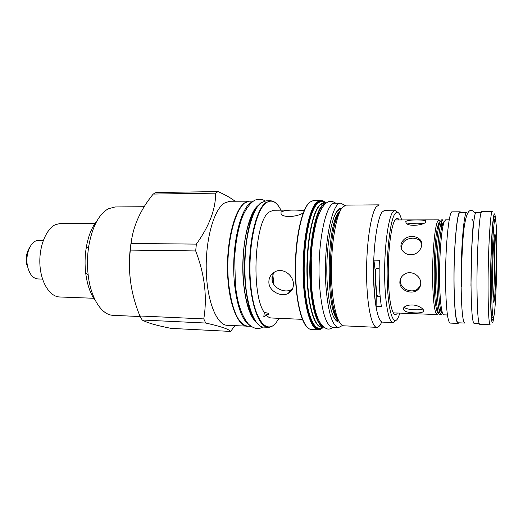 <?xml version="1.0" encoding="UTF-8"?>
<svg xmlns="http://www.w3.org/2000/svg" width="523" height="523" viewBox="0 0 523 523"><rect width="100%" height="100%" fill="white"/><g stroke="black" fill="none" stroke-linecap="round" stroke-linejoin="round"><path stroke-width="0.78" d="M340.95 203.212C331.857 201.172 322.939 247.013 325.966 286.813C328.176 312.728 332.393 326.3 338.61 327.542L332.661 327.261C326.267 326.019 321.926 312.473 319.645 286.637C316.513 246.948 325.646 201.237 334.988 203.27L340.95 203.212L344.762 205.434M338.61 327.542L342.506 325.463M376.841 327.346C371.559 327.47 366.767 304.641 366.571 274.222C366.335 243.829 370.84 213.907 376.2 206.886L379.142 204.846L346.121 205.121L342.624 207.134C336.269 214.07 331.033 243.515 331.432 273.431C331.778 303.373 337.557 325.894 343.859 325.822L376.841 327.346C378.423 327.365 379.96 325.79 381.437 322.606M395.113 210.207L384.64 210.272L381.98 212.22C377.246 218.823 373.311 246.17 373.514 273.784C373.684 301.425 377.868 322.24 382.542 322.122L393.002 322.58C388.635 322.711 384.738 301.81 384.621 274.026C384.464 246.281 388.19 218.797 392.623 212.168L395.113 210.207L397.617 212.279M399.86 313.114L398.624 316.624C394.139 327.816 388.602 314.349 387.38 285.035C386.092 255.832 389.844 221.386 394.734 214.123C397.166 210.553 399.35 212.103 401.291 218.764L401.612 219.928M397.415 313.016C395.937 315.251 394.492 315.055 393.074 312.408C390.727 307.557 389.197 297.692 388.491 282.832C387.321 257.604 390.544 227.08 394.806 220.373C396.316 217.79 397.774 217.64 399.167 219.935M395.584 320.612L393.002 322.58M379.338 260.238L373.925 260.147C373.337 278.347 374.063 293.808 376.115 306.524L381.424 306.72C379.45 293.972 378.75 278.478 379.338 260.238M379.136 268.521L376.227 268.404L375.135 270.384L373.925 260.147M375.527 268.999L375.318 270.064C375.298 278.785 375.671 286.709 376.429 293.828L377.737 296.005L380.143 296.338M380.169 296.672C378.024 297.299 376.717 296.469 376.253 294.174L376.115 306.524M273.522 272.686L272.012 279.295C272.47 287.885 284.479 293.501 291.174 289.722L292.514 288.905M303.275 212.926C299.829 215.012 295.214 216.241 289.415 216.594C285.316 216.489 282.538 215.711 281.08 214.26L281.034 212.044C283.924 210.553 289.003 209.913 296.266 210.122L304.268 210.475M264.331 312.532C267.122 312.859 268.659 313.31 268.927 313.872L269.005 314.101C269.064 314.526 268.038 314.741 265.926 314.748C265.017 316.533 264.311 317.147 263.814 316.598L264.331 312.532C250.909 294.233 254.472 221.386 269.012 212.109L273.405 210.233L304.464 210.037M265.926 314.748C267.691 316.827 269.508 317.906 271.378 317.991L302.412 319.35M268.881 282.786C268.659 277.942 270.705 274.268 275.026 271.77C282.551 267.397 293.043 274.804 293.37 283.466C293.619 288.042 291.893 291.363 288.186 293.436C281.315 297.312 269.358 291.481 268.881 282.786M252.145 202.015C240.142 206.539 230.506 249.327 234.677 285.283C237.383 307.393 242.437 320.769 249.831 325.404M253.348 201.152L250.066 201.185C236.703 199.204 224.053 245.156 228.845 285.113C232.304 311.093 238.599 324.77 247.719 326.149L251.001 326.306M251.347 201.172L229.695 201.231L224.073 203.231C213.652 210.207 205.304 240.338 206.278 271.11C207.167 301.915 216.967 325.214 227.361 325.339L249 326.215M234.827 325.705L230.656 331.425C228.904 329.15 220.595 326.352 205.716 323.044L203.787 318.906C207.376 297.071 204.676 274.418 195.687 250.942L196.354 244.11C209.272 226.165 215.705 209.18 215.639 193.15L218.032 191.575C225.563 194.955 231.205 198.158 234.958 201.172M218.032 191.575L155.972 192.529L153.2 194.066L215.639 193.15M203.787 318.906L139.929 315.984C130.998 294.442 127.802 272.476 130.325 250.086L195.687 250.942M196.354 244.11L131.077 243.47L130.325 250.086M131.077 243.47C133.097 226.132 140.471 209.664 153.2 194.066M131.776 238.776C128.998 253.465 128.665 268.253 130.77 283.133M230.656 331.425L171.113 328.379C156.665 325.528 147.015 322.743 142.171 320.011L139.929 315.984M205.716 323.044L142.171 320.011M140.223 316.565L113.112 315.317C101.808 315.199 90.76 298.424 88.158 274.843C87.086 265.364 87.263 255.904 88.694 246.464C92.172 226.943 98.69 214.384 108.268 208.795L115.152 206.964L144.237 206.716M95.585 300.915C90.499 294.246 87.197 284.904 85.674 272.888C84.739 264.684 84.889 256.492 86.132 248.327C88.106 236.376 91.76 227.165 97.088 220.693M94.303 298.287L59.661 296.979C49.999 296.77 41.042 282.936 39.944 265.063C38.767 247.209 45.802 229.355 55.307 224.707L61.047 223.282L95.134 223.269M43.259 240.515L38.578 240.475C31.203 239.92 24.927 253.871 27.458 265.913C29.308 274.045 32.772 278.393 37.852 278.955L42.533 279.086M29.739 247.34C26.575 252.119 25.522 257.937 26.581 264.788M272.293 280.975L271.993 277.608M273.849 284.512L272.803 274.124M376.808 294.926L375.736 281.91L375.494 269.084M438.568 313.238L437.221 314.578C434.829 313.656 433.312 303.255 432.678 283.381C432.005 258.244 434.463 227.865 437.476 221.654L439 219.869L440.294 221.255M441 223.334L441.765 227.002M399.866 282.531C399.84 279.151 401.318 276.419 404.305 274.333C410.725 269.685 420.871 275.569 420.734 283.074C420.754 286.271 419.426 288.761 416.766 290.533C410.673 294.691 399.834 290.03 399.866 282.531M412.268 236.54C403.253 236.004 397.016 246.17 403.763 252.06C405.671 253.786 407.947 254.681 410.594 254.753C419.524 255.126 425.402 243.515 419.237 238.913C417.354 237.357 415.033 236.566 412.268 236.54M405.743 221.687C406.842 219.457 422.662 219.66 425.5 220.686L425.931 221.667C425.134 224.923 408.993 227.204 406.155 223.118L405.743 221.687M440.248 307.55L439.346 311.185M440.353 221.137L438.823 222.896L437.829 226.086C433.809 240.534 432.809 293.73 436.287 308.315C436.999 311.715 437.777 313.395 438.62 313.362M439.686 312.381L440.601 310.061M441.379 222.157L442.288 224.818M412.209 304.955C408.241 304.961 405.449 305.818 403.841 307.517C402.377 310.806 405.985 312.597 414.654 312.878C418.622 313.081 421.401 312.741 422.983 311.852C425.8 310.296 419.505 305.157 412.209 304.955M401.01 277.831L400.402 281.374C400.396 288.879 411.202 293.429 417.249 289.324L420.361 285.898M404.05 307.295C406.162 308.838 409.79 309.668 414.922 309.766C418.426 309.936 421.041 309.694 422.774 309.041M440.118 221.654L441.608 219.863L443.04 219.856L441.575 221.654C438.673 227.871 436.287 258.31 436.914 283.492C437.509 303.399 438.96 313.82 441.255 314.735L439.823 314.683C438.993 314.637 438.222 312.917 437.522 309.524C436.404 303.856 435.698 295.168 435.411 283.453C434.861 261.48 436.607 234.703 439.111 224.923L440.118 221.654M442.608 313.264L441.255 314.735M444.445 221.137L442.922 222.896L441.994 225.975C438.091 240.338 437.078 294.089 440.444 308.59C441.131 311.983 441.889 313.623 442.706 313.512M441.902 311.263L440.556 314.271M447.446 314.983L443.864 314.839C443.079 314.8 442.353 313.12 441.687 309.806C440.608 304.144 439.928 295.397 439.653 283.564C439.15 261.454 440.863 234.513 443.282 224.805L444.223 221.647L445.648 219.856L449.231 219.85M460.933 212.449L460.175 211.808L452.251 211.848C448.741 210.03 444.864 251.105 445.642 286.637C446.243 309.923 447.747 322.076 450.166 323.09L458.083 323.423L458.861 322.815M460.175 211.808C456.984 209.978 453.382 251.203 454.029 286.866C454.533 310.231 455.886 322.423 458.083 323.423M454.095 286.63C454.598 309.734 455.932 321.782 458.102 322.783L464.738 323.064C462.75 322.07 461.548 309.989 461.129 286.82C460.6 251.478 463.927 210.606 466.817 212.416L460.175 212.449C457.017 210.645 453.461 251.393 454.095 286.63M479.186 323.678L474.1 323.462C472.374 322.482 471.354 310.355 471.046 287.088C470.68 251.596 473.675 210.547 476.185 212.371L481.278 212.351M476.989 287.487C476.715 251.478 479.545 209.834 481.846 211.697L492.287 211.645C490.424 209.769 487.966 251.609 488.064 287.787C488.175 311.486 488.874 323.822 490.162 324.796L479.728 324.352C478.146 323.364 477.231 311.08 476.989 287.487M495.601 220.02L495.379 217.529C494.49 210.226 493.47 213.796 492.313 228.231C491.26 242.62 490.509 266.789 490.502 287.088C490.469 316.356 491.973 330.105 493.47 319.03L493.79 316.552M495.209 219.248C494.673 215.103 494.052 215.483 493.333 220.392C491.934 229.813 490.639 260.748 490.659 286.114C490.679 300.222 490.966 310.217 491.535 316.088C492.065 321.024 492.679 321.429 493.366 317.304C492.306 316.415 491.751 305.674 491.692 285.094C491.659 253.877 493.679 217.692 495.189 219.248C496.307 220.876 496.857 232.199 496.85 253.217C496.817 282.544 494.987 317.899 493.352 317.304L491.666 317.239M493.647 219.255L493.568 218.862M491.718 317.631L491.81 317.245M496.124 257.702C496.124 282.832 494.202 311.25 493.124 299.555L492.568 279.687C492.568 263.18 493.398 243.123 494.3 236.984C495.333 229.218 496.196 240.077 496.124 257.702M494.17 238.037L494.745 258.074C494.732 273.692 493.954 292.449 493.032 298.489M421.728 243.522L419.642 240.534C417.766 238.998 415.452 238.213 412.699 238.181C405.116 238.789 401.383 242.326 401.501 248.804M423.63 223.439C417.818 222.988 412.379 223.158 407.306 223.942M339.388 322.161C333.458 321.815 329.444 309.374 327.339 284.852C324.535 247.725 333.066 205.317 341.519 208.618M338.257 319.978C325.613 313.035 326.424 222.785 339.309 211.723L340.303 210.749M337.518 318.226C326.934 303.647 328.379 226.649 339.499 212.482M376.253 294.174L376.429 293.828M280.982 210.187C276.497 201.375 271.444 199.008 265.834 203.081C255.1 211.037 247.287 251.393 250.805 285.721C254.171 320.148 266.835 335.4 276.445 322.207L278.955 318.324M279.968 208.304C277.112 203.362 273.941 200.852 270.456 200.793L265.481 202.819C256.237 209.919 248.758 240.678 249.549 272.091C250.256 303.543 258.885 327.254 268.083 327.313C270.96 327.391 273.706 325.757 276.321 322.39M270.456 200.793L266.017 200.839L260.97 202.865C251.596 209.952 244.019 240.639 244.829 271.986C245.555 303.366 254.315 327.032 263.644 327.097L268.083 327.313M258.754 205.049C241.508 220.614 239.9 306.419 256.545 322.619M249.733 201.015L244.424 203.029C234.579 210.069 226.649 240.502 227.531 271.594C228.335 302.712 237.566 326.215 247.379 326.306M309.171 202.656C301.889 209.403 295.691 236.383 295.345 266.083C294.952 295.783 300.483 321.841 307.57 327.594M309.492 202.388C301.568 209.612 295.057 241.044 295.639 273.143C296.149 305.275 303.471 329.425 311.329 329.398C303.248 329.405 295.907 305.301 295.377 273.189C294.789 241.103 301.287 209.684 309.361 202.414L313.754 200.329L309.492 202.388M325.679 203.048C324.11 201.185 322.462 200.257 320.743 200.25L316.598 202.323C308.89 209.56 302.542 241.103 303.085 273.313C303.569 305.556 310.675 329.778 318.311 329.738L311.329 329.398M325.587 203.055C322.835 199.949 319.971 199.819 316.984 202.676C308.472 210.501 301.895 248.445 303.909 282.819C305.818 317.278 315.225 336.178 323.26 327.123M322.73 327.097C314.781 334.988 305.726 315.5 304.013 281.583C302.202 247.752 308.688 210.939 317.023 203.225C319.795 200.557 322.469 200.499 325.058 203.055M322.449 327.084C314.598 333.739 305.929 313.643 304.419 280.282C302.824 246.993 309.211 211.338 317.356 203.741C319.899 201.263 322.371 201.041 324.776 203.061M322.142 327.071C314.781 328.621 307.668 306.132 306.981 274.81C306.23 243.528 312.264 212.181 319.697 205.023C321.299 203.408 322.887 202.754 324.469 203.061M326.136 203.055L322.416 205.075C315.251 212.096 309.361 242.077 309.806 272.751C310.198 303.451 316.703 326.81 323.809 327.143L321.638 327.045C314.421 327.084 307.74 303.915 307.289 273.117C306.772 242.358 312.728 212.142 320.004 205.101L323.966 203.068L326.143 203.048M325.404 203.637L322.796 205.434C315.885 212.273 310.126 240.613 310.27 270.391C310.361 300.189 316.258 324.201 323.096 326.535M335.596 218.679L336.014 219.863M334.308 310.714L333.851 311.885M311.486 285.538C310.132 264.01 311.335 244.444 315.094 226.825M258.388 205.336C247.817 212.711 240.07 252.047 243.692 284.702C245.908 304.026 250.072 316.565 256.192 322.312M332.948 219.987C335.302 213.168 337.603 209.775 339.865 209.808L340.806 209.801M338.721 320.945L337.773 320.906L334.753 318.716C333.465 316.376 333.328 317.062 331.249 310.472M337.812 318.958C326.888 308.413 328.509 221.883 339.826 211.756M335.263 310.754L334.406 310.721M266.017 200.839L260.853 202.891C251.354 210.011 243.777 240.685 244.594 272.012C245.339 303.386 254.132 327.019 263.644 327.097M256.819 207.461L256.257 207.468M85.674 272.888L88.158 274.843M86.132 248.327L88.694 246.464M269.005 314.101L268.541 313.539M320.743 200.25L313.754 200.329M318.311 329.738C320.03 329.804 321.71 328.928 323.345 327.13M288.186 293.436L291.174 289.722M336.969 219.863L335.171 219.863M439 219.869L395.061 219.941M442.164 225.302L441.275 224.472M440.876 309.008L439.666 310.061M437.221 314.578L393.316 312.852M416.766 290.533L417.249 289.324M422.983 311.852L423.172 309.538M436.287 308.315L437.522 309.524M437.829 226.086L439.111 224.923M440.444 308.59L441.687 309.806M441.994 225.975L443.282 224.805M470.962 285.499L471.779 246.732L472.857 228.401C473.465 222.621 473.165 219.627 471.962 219.412M461.646 286.637C461.351 266.665 462.227 243.221 464.038 228.263C466.091 213.737 469.216 205.493 475.381 213.462M495.189 219.248L493.503 219.255M419.237 238.913L419.642 240.534M425.5 220.686L425.539 222.183M335.792 203.257C331.039 199.91 324.188 198.805 317.115 219.104C313.656 232.225 311.695 245.065 311.231 257.617L311.584 286.427C312.408 297.639 314.676 309.126 316.448 314.369C317.814 318.474 319.422 321.841 321.272 324.469C326.973 330.222 328.575 329.941 333.458 327.3M265.187 200.897C262.252 199.217 259.166 198.871 255.93 199.851C252.361 200.597 245.104 208.37 241.155 220.333C237.226 232.545 235.252 246.3 234.69 257.872L235.442 285.427C237.298 302.902 241.574 315.722 248.262 323.894C253.518 328.797 258.369 329.83 262.821 327.006M243.725 283.76C242.456 269.809 242.764 255.95 244.653 242.182C247.144 226.629 250.622 216.019 255.1 210.338M243.803 284.564C245.633 300.287 248.726 311.165 253.093 317.193"/></g></svg>
